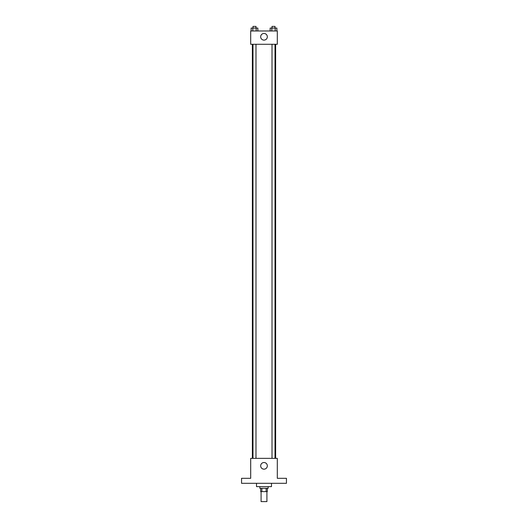 <?xml version="1.0" encoding="UTF-8"?>
<svg xmlns="http://www.w3.org/2000/svg" width="528" height="528" viewBox="0 0 528 528"><rect width="100%" height="100%" fill="white"/><g stroke="black" fill="none" stroke-linecap="round" stroke-linejoin="round"><path stroke-width="0.79" d="M261.089 491.621L261.089 501.6L266.911 501.6L266.911 491.621M266.132 488.294L266.132 491.621L260.674 491.621L260.674 488.294M266.132 491.621L267.326 491.621L267.326 488.294M268.158 486.631L268.158 488.294L259.842 488.294L259.842 486.631M261.868 488.294L261.868 491.621M256.516 483.305L256.516 486.631L271.484 486.631L271.484 483.305M286.453 483.305L241.547 483.305L241.547 478.315L250.694 478.315L250.694 458.363L277.306 458.363L277.306 478.315L286.453 478.315L286.453 483.305M267.326 465.848A3.326 3.326 0 0 1 262.337 468.725A3.326 3.326 0 0 1 262.337 462.964A3.326 3.326 0 0 1 267.326 465.848M275.642 44.279L275.642 458.363M272.012 458.363L272.012 44.279M255.988 44.279L255.988 458.363M277.306 44.279L250.694 44.279L250.694 30.974L277.306 30.974L277.306 44.279M267.326 36.795A3.326 3.326 0 0 1 262.337 39.673A3.326 3.326 0 0 1 262.337 33.911A3.326 3.326 0 0 1 267.326 36.795M276.87 30.974L276.87 28.063L270.151 28.063L270.151 30.974M275.194 28.063L275.194 30.974M271.834 28.063L271.834 30.974M272.012 28.063L272.012 26.4L275.009 26.4L275.009 28.063M257.849 30.974L257.849 28.063L251.13 28.063L251.13 30.974M256.166 28.063L256.166 30.974M252.806 28.063L252.806 30.974M252.991 28.063L252.991 26.4L255.988 26.4L255.988 28.063M252.358 44.279L252.358 458.363M275.009 458.363L275.009 44.279M252.991 44.279L252.991 458.363"/></g></svg>
